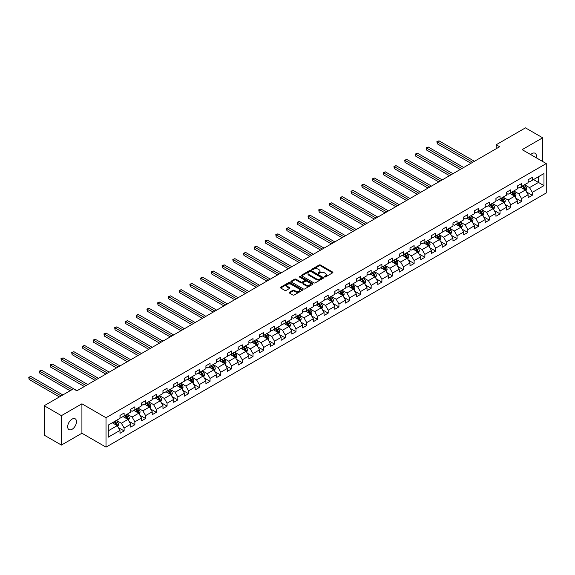 <?xml version="1.0" encoding="UTF-8"?>
<svg xmlns="http://www.w3.org/2000/svg" width="575" height="575" viewBox="0 0 575 575"><rect width="100%" height="100%" fill="white"/><g stroke="black" fill="none" stroke-linecap="round" stroke-linejoin="round"><path stroke-width="0.86" d="M324.501 276.978A0.668 0.388 0 0 0 325.443 276.978L332.623 272.83A0.956 0.553 0 0 0 332.903 272.442A0.956 0.553 0 0 0 332.623 272.054L320.462 265.025A0.956 0.553 0 0 0 319.111 265.025L311.93 269.172A0.668 0.388 0 0 0 312.872 269.718L313.806 269.186A3.062 1.768 0 0 1 318.133 269.186L319.147 269.768A3.062 1.768 0 0 1 320.038 271.019A3.062 1.768 0 0 1 319.147 272.262L318.212 272.802A0.668 0.388 0 0 0 319.161 273.348L320.088 272.809A3.062 1.768 0 0 1 324.415 272.809L325.428 273.398A3.062 1.768 0 0 1 326.327 274.649A3.062 1.768 0 0 1 325.428 275.892L324.501 276.431A0.668 0.388 0 0 0 324.501 276.978L324.501 276.431M72.069 429.295A6.232 3.601 120 0 0 76.144 423.804A6.232 3.601 120 0 0 75.188 418.808A6.232 3.601 120 0 0 72.069 419.118A6.232 3.601 120 0 0 68.001 424.609A6.232 3.601 120 0 0 68.957 429.597A6.232 3.601 120 0 0 72.069 429.295M536.202 157.758A6.232 3.601 120 0 0 535.117 153.273A6.232 3.601 120 0 0 531.997 153.583A6.232 3.601 120 0 0 530.682 154.567M289.441 292.265A0.956 0.553 0 0 0 289.16 292.653A0.956 0.553 0 0 0 289.441 293.042L292.855 295.011A0.956 0.553 0 0 0 294.206 295.011L302.177 290.411A0.956 0.553 0 0 0 302.457 290.016A0.956 0.553 0 0 0 302.177 289.627L290.016 282.605A0.956 0.553 0 0 0 288.664 282.605L280.686 287.213A0.956 0.553 0 0 0 280.406 287.601A0.956 0.553 0 0 0 280.686 287.989L284.812 290.368A0.956 0.553 0 0 0 286.163 290.368L289.577 288.398A0.956 0.553 0 0 0 289.857 288.01A0.956 0.553 0 0 0 289.577 287.622L287.529 286.436A2.559 1.473 0 0 1 286.781 285.394A2.559 1.473 0 0 1 288.363 284.028A2.559 1.473 0 0 1 291.144 284.352L299.158 288.973A2.559 1.473 0 0 1 299.906 290.016A2.559 1.473 0 0 1 298.324 291.381A2.559 1.473 0 0 1 295.543 291.065L294.206 290.289A0.956 0.553 0 0 0 292.855 290.289L289.441 292.265L289.441 293.042L292.855 291.087L292.855 290.289M81.916 403.808L61.403 415.66L44.189 405.72L44.189 435.138L61.403 445.072L81.916 433.227L106.016 447.142L106.016 417.723L81.916 403.808L81.916 433.227M542.671 161.489L542.671 137.799L522.15 149.644L546.25 163.559L106.016 417.723M542.671 137.799L525.457 127.858L496.196 144.756L496.196 148.731M44.189 405.72L73.449 388.822L76.892 390.813L499.639 146.74L496.196 144.756M313.871 282.878A0.956 0.553 0 0 0 315.222 282.878L323.2 278.271A0.956 0.553 0 0 0 323.481 277.883A0.956 0.553 0 0 0 323.2 277.495L311.032 270.473A0.956 0.553 0 0 0 309.681 270.473L301.71 275.073A0.956 0.553 0 0 0 301.429 275.468A0.956 0.553 0 0 0 301.71 275.856L313.871 282.878M299.64 277.121A0.668 0.388 0 0 1 300.322 277.215L312.678 284.352L304.714 288.945A0.956 0.553 0 0 1 303.363 288.945L291.202 281.923L294.608 279.967L294.608 279.17L291.202 281.139A0.956 0.553 0 0 0 290.921 281.534A0.956 0.553 0 0 0 291.202 281.923L291.202 281.139M294.608 279.967A0.956 0.553 0 0 1 295.96 279.967L295.96 279.17A0.956 0.553 0 0 0 294.608 279.17M295.96 279.17L300.897 282.023A0.956 0.553 0 0 0 302.249 282.023L304.513 280.715A0.956 0.553 0 0 0 304.793 280.32A0.956 0.553 0 0 0 304.513 279.932L299.374 276.97A0.668 0.388 0 0 1 300.322 276.424L312.692 283.561A0.956 0.553 0 0 1 312.973 283.949A0.956 0.553 0 0 1 312.692 284.345L312.692 283.561M106.016 447.142L546.25 192.97L546.25 163.559M118.371 427.599L124.121 430.919L124.121 428.023L130.733 424.206L130.733 427.103L134.866 424.724L134.866 421.82L141.472 418.003L141.472 420.907L145.604 418.521L145.604 415.617L152.217 411.801L152.217 414.704L156.343 412.318L156.343 409.414L162.955 405.598L162.955 408.502L167.088 406.115L167.088 403.212L173.693 399.402L173.693 402.299L177.826 399.912L177.826 397.016L184.438 393.199L184.438 396.103L188.564 393.717L188.564 390.813L195.177 386.997L195.177 389.9L199.309 387.514L199.309 384.61L205.915 380.794L205.915 383.698L210.048 381.311L210.048 378.408L216.66 374.591L216.66 377.495L220.793 375.108L220.793 372.212L227.398 368.395L227.398 371.292L231.531 368.913L231.531 366.009L238.143 362.192L238.143 365.096L242.269 362.71L242.269 359.806L248.882 355.99L248.882 358.893L253.014 356.507L253.014 353.603L259.62 349.787L259.62 352.691L263.752 350.304L263.752 347.408L270.365 343.591L270.365 346.488L274.491 344.109L274.491 341.205L281.103 337.388L281.103 340.292L285.236 337.906L285.236 335.002L291.841 331.186L291.841 334.089L295.974 331.703L295.974 328.799L302.587 324.983L302.587 327.887L306.719 325.5L306.719 322.597L313.325 318.787L313.325 321.684L317.457 319.298L317.457 316.401L324.07 312.584L324.07 315.488L328.196 313.102L328.196 310.198L334.808 306.382L334.808 309.285L338.941 306.899L338.941 303.995L345.546 300.179L345.546 303.082L349.679 300.696L349.679 297.793L356.292 293.976L356.292 296.88L360.417 294.493L360.417 291.597L367.03 287.78L367.03 290.677L371.162 288.298L371.162 285.394L377.768 281.577L377.768 284.481L381.901 282.095L381.901 279.191L388.513 275.375L388.513 278.278L392.646 275.892L392.646 272.988L399.251 269.172L399.251 272.076L403.384 269.689L403.384 266.793L409.997 262.976L409.997 265.873L414.122 263.494L414.122 260.59L420.735 256.773L420.735 259.677L424.868 257.291L424.868 254.387L431.473 250.571L431.473 253.474L435.606 251.088L435.606 248.184L442.218 244.368L442.218 247.272L446.344 244.885L446.344 241.989L452.956 238.172L452.956 241.069L457.089 238.682L457.089 235.786L463.694 231.969L463.694 234.873L467.827 232.487L467.827 229.583L474.44 225.767L474.44 228.67L478.573 226.284L478.573 223.38L485.178 219.564L485.178 222.467L489.311 220.081L489.311 217.178L495.923 213.368L495.923 216.265L500.049 213.878L500.049 210.982L506.661 207.165L506.661 210.062L510.794 207.683L510.794 204.779L517.399 200.963L517.399 203.866L521.532 201.48L521.532 198.576L528.145 194.76L528.145 197.663L532.27 195.277L532.27 192.373L543.979 185.617L543.979 173.535L538.473 176.712L538.473 182.44L543.979 185.617M124.121 430.919L119.988 433.306L119.988 430.402L108.287 437.165L108.287 425.076L119.988 418.32L119.988 415.416L124.121 413.037L124.121 415.933L130.733 412.117L130.733 409.22L134.866 406.834L134.866 409.731L141.472 405.921L141.472 403.018L145.604 400.631L145.604 403.535L152.217 399.718L152.217 396.815L156.343 394.428L156.343 397.332L162.955 393.516L162.955 390.612L167.088 388.226L167.088 391.129L173.693 387.313L173.693 384.409L177.826 382.03L177.826 384.927L184.438 381.11L184.438 378.213L188.564 375.827L188.564 378.731L195.177 374.914L195.177 372.011L199.309 369.624L199.309 372.528L205.915 368.712L205.915 365.808L210.048 363.422L210.048 366.325L216.66 362.509L216.66 359.605L220.793 357.226L220.793 360.123L227.398 356.306L227.398 353.409L231.531 351.023L231.531 353.927L238.143 350.11L238.143 347.207L242.269 344.82L242.269 347.724L248.882 343.908L248.882 341.004L253.014 338.618L253.014 341.521L259.62 337.705L259.62 334.801L263.752 332.422L263.752 335.318L270.365 331.502L270.365 328.605L274.491 326.219L274.491 329.116L281.103 325.306L281.103 322.402L285.236 320.016L285.236 322.92L291.841 319.103L291.841 316.2L295.974 313.813L295.974 316.717L302.587 312.901L302.587 309.997L306.719 307.611L306.719 310.514L313.325 306.698L313.325 303.801L317.457 301.415L317.457 304.312L324.07 300.495L324.07 297.598L328.196 295.212L328.196 298.116L334.808 294.299L334.808 291.396L338.941 289.009L338.941 291.913L345.546 288.097L345.546 285.193L349.679 282.807L349.679 285.71L356.292 281.894L356.292 278.99L360.417 276.611L360.417 279.507L367.03 275.691L367.03 272.794L371.162 270.408L371.162 273.312L377.768 269.495L377.768 266.592L381.901 264.205L381.901 267.109L388.513 263.293L388.513 260.389L392.646 258.002L392.646 260.906L399.251 257.09L399.251 254.186L403.384 251.807L403.384 254.703L409.997 250.887L409.997 247.99L414.122 245.604L414.122 248.508L420.735 244.691L420.735 241.787L424.868 239.401L424.868 242.305L431.473 238.488L431.473 235.585L435.606 233.198L435.606 236.102L442.218 232.286L442.218 229.382L446.344 226.996L446.344 229.899L452.956 226.083L452.956 223.186L457.089 220.8L457.089 223.697L463.694 219.88L463.694 216.983L467.827 214.597L467.827 217.501L474.44 213.684L474.44 210.781L478.573 208.394L478.573 211.298L485.178 207.482L485.178 204.578L489.311 202.192L489.311 205.095L495.923 201.279L495.923 198.375L500.049 195.996L500.049 198.893L506.661 195.076L506.661 192.179L510.794 189.793L510.794 192.697L517.399 188.88L517.399 185.977L521.532 183.59L521.532 186.494L528.145 182.678L528.145 179.774L532.27 177.388L532.27 180.291L543.979 173.535M123.021 416.573L127.981 419.434L121.368 423.25L116.409 420.39M119.988 416.731L121.368 417.522L124.121 415.933M121.368 423.25L124.121 428.023M127.981 419.434L130.733 424.206M133.759 410.37L138.719 413.231L132.106 417.048L127.154 414.187M130.733 410.528L132.106 411.326L134.866 409.731M132.106 417.048L134.866 421.82M138.719 413.231L141.472 418.003M144.505 404.168L149.457 407.028L142.852 410.845L137.892 407.984M141.472 404.326L142.852 405.123L145.604 403.535M142.852 410.845L145.604 415.617M149.457 407.028L152.217 411.801M155.243 397.965L160.202 400.832L153.59 404.649L148.63 401.781M152.217 398.13L153.59 398.921L156.343 397.332M153.59 404.649L156.343 409.414M160.202 400.832L162.955 405.598M165.981 391.769L170.94 394.63L164.335 398.446L159.376 395.586M162.955 391.927L164.335 392.718L167.088 391.129M164.335 398.446L167.088 403.212M170.94 394.63L173.693 399.402M176.726 385.566L181.686 388.427L175.073 392.243L170.114 389.383M173.693 385.724L175.073 386.522L177.826 384.927M175.073 392.243L177.826 397.016M181.686 388.427L184.438 393.199M187.464 379.363L192.424 382.224L185.811 386.041L180.859 383.18M184.438 379.522L185.811 380.319L188.564 378.731M185.811 386.041L188.564 390.813M192.424 382.224L195.177 386.997M198.21 373.161L203.162 376.028L196.557 379.845L191.597 376.977M195.177 373.319L196.557 374.117L199.309 372.528M196.557 379.845L199.309 384.61M203.162 376.028L205.915 380.794M208.948 366.965L213.907 369.826L207.295 373.642L202.335 370.782M205.915 367.123L207.295 367.914L210.048 366.325M207.295 373.642L210.048 378.408M213.907 369.826L216.66 374.591M219.686 360.762L224.645 363.623L218.033 367.439L213.081 364.579M216.66 360.92L218.033 361.718L220.793 360.123M218.033 367.439L220.793 372.212M224.645 363.623L227.398 368.395M230.431 354.559L235.383 357.42L228.778 361.237L223.819 358.376M227.398 354.717L228.778 355.515L231.531 353.927M228.778 361.237L231.531 366.009M235.383 357.42L238.143 362.192M241.169 348.357L246.129 351.217L239.516 355.034L234.557 352.173M238.143 348.515L239.516 349.312L242.269 347.724M239.516 355.034L242.269 359.806M246.129 351.217L248.882 355.99M251.908 342.161L256.867 345.022L250.262 348.838L245.302 345.97M248.882 342.319L250.262 343.11L253.014 341.521M250.262 348.838L253.014 353.603M256.867 345.022L259.62 349.787M262.653 335.958L267.612 338.819L261 342.635L256.04 339.775M259.62 336.116L261 336.907L263.752 335.318M261 342.635L263.752 347.408M267.612 338.819L270.365 343.591M273.391 329.755L278.35 332.616L271.738 336.433L266.786 333.572M270.365 329.913L271.738 330.711L274.491 329.116M271.738 336.433L274.491 341.205M278.35 332.616L281.103 337.388M284.136 323.553L289.088 326.413L282.483 330.23L277.524 327.369M281.103 323.711L282.483 324.508L285.236 322.92M282.483 330.23L285.236 335.002M289.088 326.413L291.841 331.186M294.874 317.35L299.834 320.217L293.221 324.034L288.262 321.166M291.841 317.515L293.221 318.306L295.974 316.717M293.221 324.034L295.974 328.799M299.834 320.217L302.587 324.983M305.613 311.154L310.572 314.015L303.959 317.831L299.007 314.971M302.587 311.312L303.959 312.103L306.719 310.514M303.959 317.831L306.719 322.597M310.572 314.015L313.325 318.787M316.358 304.951L321.31 307.812L314.705 311.628L309.745 308.768M313.325 305.109L314.705 305.907L317.457 304.312M314.705 311.628L317.457 316.401M321.31 307.812L324.07 312.584M327.096 298.748L332.055 301.609L325.443 305.426L320.483 302.565M324.07 298.907L325.443 299.704L328.196 298.116M325.443 305.426L328.196 310.198M332.055 301.609L334.808 306.382M337.834 292.546L342.793 295.413L336.188 299.23L331.229 296.362M334.808 292.704L336.188 293.502L338.941 291.913M336.188 299.23L338.941 303.995M342.793 295.413L345.546 300.179M348.579 286.35L353.539 289.211L346.926 293.027L341.967 290.167M345.546 286.508L346.926 287.299L349.679 285.71M346.926 293.027L349.679 297.793M353.539 289.211L356.292 293.976M359.317 280.147L364.277 283.008L357.664 286.824L352.712 283.964M356.292 280.305L357.664 281.103L360.417 279.507M357.664 286.824L360.417 291.597M364.277 283.008L367.03 287.78M370.063 273.944L375.015 276.805L368.41 280.622L363.45 277.761M367.03 274.103L368.41 274.9L371.162 273.312M368.41 280.622L371.162 285.394M375.015 276.805L377.768 281.577M380.801 267.742L385.76 270.609L379.148 274.419L374.188 271.558M377.768 267.9L379.148 268.697L381.901 267.109M379.148 274.419L381.901 279.191M385.76 270.609L388.513 275.375M391.539 261.546L396.498 264.407L389.886 268.223L384.934 265.355M388.513 261.704L389.886 262.495L392.646 260.906M389.886 268.223L392.646 272.988M396.498 264.407L399.251 269.172M402.284 255.343L407.237 258.204L400.631 262.02L395.672 259.16M399.251 255.501L400.631 256.299L403.384 254.703M400.631 262.02L403.384 266.793M407.237 258.204L409.997 262.976M413.022 249.14L417.982 252.001L411.369 255.818L406.41 252.957M409.997 249.298L411.369 250.096L414.122 248.508M411.369 255.818L414.122 260.59M417.982 252.001L420.735 256.773M423.761 242.938L428.72 245.798L422.115 249.615L417.155 246.754M420.735 243.096L422.115 243.893L424.868 242.305M422.115 249.615L424.868 254.387M428.72 245.798L431.473 250.571M434.506 236.735L439.458 239.603L432.853 243.419L427.893 240.551M431.473 236.9L432.853 237.691L435.606 236.102M432.853 243.419L435.606 248.184M439.458 239.603L442.218 244.368M445.244 230.539L450.203 233.4L443.591 237.216L438.639 234.356M442.218 230.697L443.591 231.488L446.344 229.899M443.591 237.216L446.344 241.989M450.203 233.4L452.956 238.172M455.989 224.336L460.942 227.197L454.336 231.013L449.377 228.153M452.956 224.494L454.336 225.292L457.089 223.697M454.336 231.013L457.089 235.786M460.942 227.197L463.694 231.969M466.728 218.133L471.687 220.994L465.074 224.811L460.115 221.95M463.694 218.292L465.074 219.089L467.827 217.501M465.074 224.811L467.827 229.583M471.687 220.994L474.44 225.767M477.466 211.931L482.425 214.798L475.812 218.615L470.86 215.747M474.44 212.096L475.812 212.887L478.573 211.298M475.812 218.615L478.573 223.38M482.425 214.798L485.178 219.564M488.211 205.735L493.163 208.596L486.558 212.412L481.598 209.552M485.178 205.893L486.558 206.684L489.311 205.095M486.558 212.412L489.311 217.178M493.163 208.596L495.923 213.368M498.949 199.532L503.908 202.393L497.296 206.209L492.337 203.349M495.923 199.69L497.296 200.488L500.049 198.893M497.296 206.209L500.049 210.982M503.908 202.393L506.661 207.165M509.687 193.329L514.647 196.19L508.034 200.007L503.082 197.146M506.661 193.487L508.034 194.285L510.794 192.697M508.034 200.007L510.794 204.779M514.647 196.19L517.399 200.963M520.433 187.127L525.385 189.994L518.779 193.804L513.82 190.943M517.399 187.285L518.779 188.083L521.532 186.494M518.779 193.804L521.532 198.576M525.385 189.994L528.145 194.76M533.514 179.58L538.473 182.44L529.518 187.608L524.565 184.74M528.145 181.089L529.518 181.88L532.27 180.291M529.518 187.608L532.27 192.373M61.403 415.66L61.403 445.072M108.287 430.804L117.235 425.637L112.283 422.776M117.235 425.637L119.988 430.402M526.527 191.957L532.27 195.277M515.782 198.159L521.532 201.48M505.044 204.362L510.794 207.683M494.299 210.565L500.049 213.878M483.561 216.761L489.311 220.081M472.823 222.963L478.573 226.284M462.077 229.166L467.827 232.487M451.339 235.369L457.089 238.682M440.601 241.565L446.344 244.885M429.856 247.768L435.606 251.088M419.118 253.97L424.868 257.291M408.372 260.173L414.122 263.494M397.634 266.376L403.384 269.689M386.896 272.572L392.646 275.892M376.151 278.774L381.901 282.095M365.412 284.977L371.162 288.298M354.674 291.18L360.417 294.493M343.929 297.376L349.679 300.696M333.191 303.578L338.941 306.899M322.446 309.781L328.196 313.102M311.707 315.984L317.457 319.298M300.969 322.18L306.719 325.5M290.224 328.382L295.974 331.703M279.486 334.585L285.236 337.906M268.748 340.788L274.491 344.109M258.002 346.991L263.752 350.304M247.264 353.187L253.014 356.507M236.519 359.389L242.269 362.71M225.781 365.592L231.531 368.913M215.043 371.795L220.793 375.108M204.298 377.991L210.048 381.311M193.559 384.193L199.309 387.514M182.821 390.396L188.564 393.717M172.076 396.599L177.826 399.912M161.338 402.795L167.088 406.115M150.6 408.997L156.343 412.318M139.854 415.2L145.604 418.521M129.116 421.403L134.866 424.724M324.767 277.071L325.428 276.69A3.062 1.768 0 0 0 326.327 275.439L326.327 274.649M320.038 271.019L320.038 271.81A3.062 1.768 0 0 1 319.147 273.06L318.478 273.441M332.616 272.838L320.462 265.822A0.956 0.553 0 0 0 319.111 265.822L312.196 269.812M323.2 277.495L323.2 278.271L311.032 271.263A0.956 0.553 0 0 0 309.681 271.263L301.717 275.863M321.511 278.156A0.668 0.388 0 0 0 321.511 277.61L310.831 271.443A0.668 0.388 0 0 0 309.882 271.443L308.904 272.011A3.062 1.768 0 0 0 308.006 273.262A3.062 1.768 0 0 0 308.904 274.512L316.207 278.724A3.062 1.768 0 0 0 320.527 278.724L321.511 278.156L321.511 278.954A0.668 0.388 0 0 0 321.705 278.681L321.705 277.883M308.006 273.262L308.006 274.059A3.062 1.768 0 0 0 308.904 275.303L308.904 274.512M321.511 278.954L320.527 279.522A3.062 1.768 0 0 1 316.207 279.522L308.904 275.303M295.96 279.967L300.897 282.814A0.956 0.553 0 0 0 302.249 282.814L304.513 281.506A0.956 0.553 0 0 0 304.793 281.118L304.793 280.32M306.015 284.977A2.559 1.473 0 0 0 308.804 285.293A2.559 1.473 0 0 0 310.378 283.935A2.559 1.473 0 0 0 309.63 282.886L306.813 281.261A0.956 0.553 0 0 0 305.462 281.261L303.197 282.569A0.956 0.553 0 0 0 302.917 282.957A0.956 0.553 0 0 0 303.197 283.346L306.015 284.977L306.015 285.768A2.559 1.473 0 0 0 308.804 286.091A2.559 1.473 0 0 0 310.378 284.726L310.378 283.935M302.917 282.957L302.917 283.755A0.956 0.553 0 0 0 303.197 284.143L303.197 283.346M306.015 285.768L303.197 284.143M299.906 290.016L299.906 290.813A2.559 1.473 0 0 1 298.324 292.179A2.559 1.473 0 0 1 295.543 291.856L294.206 291.087A0.956 0.553 0 0 0 292.855 291.087M286.781 285.394L286.781 286.192A2.559 1.473 0 0 0 287.529 287.234L287.529 286.436M289.563 288.406L287.529 287.234M302.177 289.627L302.177 290.411L290.016 283.403A0.956 0.553 0 0 0 288.664 283.403L280.701 287.996M525.931 190.936L526.75 188.873A2.58 1.488 -120 0 0 525.931 186.674L524.508 184.776M522.028 188.054L521.065 186.76M474.44 161.287L438.998 140.832L437.28 141.824L437.28 143.815L470.997 163.278M522.373 186.005L523.796 187.903A2.58 1.488 60 0 1 524.529 189.455L525.356 188.981A2.58 1.488 -120 0 0 524.623 187.428L523.2 185.531M522.553 185.905L524.127 188.011A1.315 0.762 60 0 1 524.364 188.406L525.356 188.981M437.28 143.815L436.899 141.608L472.715 162.287M436.899 141.608L438.998 140.832M515.193 197.132L516.012 195.069A2.58 1.488 -120 0 0 515.186 192.877L513.762 190.979M511.29 194.257L510.32 192.963M463.694 167.49L428.26 147.035L426.535 148.027L426.535 150.01L460.252 169.481M511.628 192.208L513.051 194.106A2.58 1.488 60 0 1 513.791 195.658L514.618 195.184A2.58 1.488 -120 0 0 513.878 193.631L512.454 191.734M511.815 192.107L513.389 194.206A1.315 0.762 60 0 1 513.626 194.609L514.618 195.184M426.535 150.01L426.161 147.811L461.977 168.482M426.161 147.811L428.26 147.035M504.448 203.334L505.267 201.272A2.58 1.488 -120 0 0 504.448 199.072L503.024 197.175M500.545 200.452L499.582 199.166M452.956 173.693L417.522 153.23L415.797 154.229L415.797 156.213L449.513 175.684M500.89 198.411L502.313 200.308A2.58 1.488 60 0 1 503.053 201.861L503.88 201.379A2.58 1.488 -120 0 0 503.139 199.827L501.716 197.937M501.069 198.303L502.643 200.409A1.315 0.762 60 0 1 502.888 200.812L503.88 201.379M415.797 156.213L415.416 154.007L451.238 174.685M415.416 154.007L417.522 153.23M493.709 209.537L494.529 207.474A2.58 1.488 -120 0 0 493.702 205.275L492.286 203.377M489.807 206.655L488.843 205.368M442.218 179.896L406.777 159.433L405.059 160.425L405.059 162.416L438.775 181.88M490.152 204.614L491.567 206.511A2.58 1.488 60 0 1 492.308 208.064L493.134 207.582A2.58 1.488 -120 0 0 492.394 206.03L490.978 204.132M490.331 204.506L491.905 206.612A1.315 0.762 60 0 1 492.143 207.014L493.134 207.582M405.059 162.416L404.678 160.209L440.493 180.888M404.678 160.209L406.777 159.433M482.971 215.74L483.791 213.677A2.58 1.488 -120 0 0 482.964 211.478L481.541 209.58M479.068 212.858L478.098 211.571M431.473 186.099L396.038 165.636L394.313 166.628L394.313 168.619L428.03 188.083M479.406 210.809L480.829 212.707A2.58 1.488 60 0 1 481.57 214.259L482.396 213.785A2.58 1.488 -120 0 0 481.656 212.232L480.233 210.335M479.586 210.709L481.167 212.815A1.315 0.762 60 0 1 481.404 213.21L482.396 213.785M394.313 168.619L393.94 166.412L429.755 187.091M393.94 166.412L396.038 165.636M472.226 221.936L473.045 219.873A2.58 1.488 -120 0 0 472.226 217.681L470.803 215.783M468.323 219.061L467.36 217.767M420.735 192.294L385.293 171.839L383.575 172.831L383.575 174.822L417.292 194.285M468.668 217.012L470.091 218.91A2.58 1.488 60 0 1 470.824 220.462L471.651 219.988A2.58 1.488 -120 0 0 470.918 218.435L469.495 216.538M468.848 216.912L470.422 219.018A1.315 0.762 60 0 1 470.666 219.413L471.651 219.988M383.575 174.822L383.194 172.615L419.01 193.293M383.194 172.615L385.293 171.839M461.488 228.138L462.307 226.076A2.58 1.488 -120 0 0 461.481 223.876L460.065 221.986M457.585 225.256L456.622 223.97M409.997 198.497L374.555 178.042L372.837 179.033L372.837 181.017L406.554 200.488M457.93 223.215L459.346 225.112A2.58 1.488 60 0 1 460.086 226.665L460.913 226.183A2.58 1.488 -120 0 0 460.173 224.638L458.757 222.741M458.11 223.114L459.684 225.213A1.315 0.762 60 0 1 459.921 225.616L460.913 226.183M372.837 181.017L372.456 178.811L408.272 199.489M372.456 178.811L374.555 178.042M450.75 234.341L451.562 232.278A2.58 1.488 -120 0 0 450.743 230.079L449.319 228.182M446.847 231.459L445.877 230.173M399.251 204.7L363.817 184.237L362.092 185.236L362.092 187.22L395.808 206.684M447.185 229.418L448.608 231.315A2.58 1.488 60 0 1 449.348 232.868L450.175 232.386A2.58 1.488 -120 0 0 449.434 230.834L448.011 228.936M447.364 229.31L448.946 231.416A1.315 0.762 60 0 1 449.183 231.818L450.175 232.386M362.092 187.22L361.718 185.013L397.533 205.692M361.718 185.013L363.817 184.237M440.004 240.544L440.824 238.481A2.58 1.488 -120 0 0 440.004 236.282L438.581 234.384M436.102 237.662L435.138 236.375M388.513 210.903L353.072 190.44L351.354 191.432L351.354 193.423L385.07 212.887M436.447 235.621L437.87 237.511A2.58 1.488 60 0 1 438.603 239.063L439.429 238.589A2.58 1.488 -120 0 0 438.696 237.037L437.273 235.139M436.626 235.513L438.2 237.619A1.315 0.762 60 0 1 438.438 238.014L439.429 238.589M351.354 193.423L350.973 191.216L386.788 211.895M350.973 191.216L353.072 190.44M429.266 246.747L430.086 244.677A2.58 1.488 -120 0 0 429.259 242.485L427.836 240.587M425.363 243.865L424.4 242.571M377.768 217.098L342.333 196.643L340.608 197.635L340.608 199.626L374.325 219.089M425.708 241.816L427.124 243.714A2.58 1.488 60 0 1 427.865 245.266L428.691 244.792A2.58 1.488 -120 0 0 427.951 243.239L426.528 241.342M425.888 241.716L427.462 243.822A1.315 0.762 60 0 1 427.699 244.217L428.691 244.792M340.608 199.626L340.235 197.419L376.05 218.097M340.235 197.419L342.333 196.643M418.521 252.943L419.34 250.88A2.58 1.488 -120 0 0 418.521 248.688L417.098 246.79M414.618 250.06L413.655 248.774M367.03 223.301L331.595 202.846L329.87 203.838L329.87 205.821L363.587 225.292M414.963 248.019L416.386 249.917A2.58 1.488 60 0 1 417.127 251.469L417.953 250.995A2.58 1.488 -120 0 0 417.213 249.442L415.79 247.545M415.143 247.918L416.717 250.017A1.315 0.762 60 0 1 416.961 250.42L417.953 250.995M329.87 205.821L329.489 203.615L365.312 224.293M329.489 203.615L331.595 202.846M407.783 259.145L408.602 257.082A2.58 1.488 -120 0 0 407.776 254.883L406.36 252.986M403.88 256.263L402.917 254.977M356.292 229.504L320.85 209.041L319.132 210.04L319.132 212.024L352.849 231.488M404.225 254.222L405.641 256.119A2.58 1.488 60 0 1 406.381 257.672L407.208 257.19A2.58 1.488 -120 0 0 406.467 255.638L405.052 253.74M404.405 254.114L405.979 256.22A1.315 0.762 60 0 1 406.216 256.623L407.208 257.19M319.132 212.024L318.751 209.818L354.567 230.496M318.751 209.818L320.85 209.041M397.045 265.348L397.864 263.285A2.58 1.488 -120 0 0 397.037 261.086L395.614 259.188M393.142 262.466L392.172 261.179M345.546 235.707L310.112 215.244L308.387 216.236L308.387 218.227L342.103 237.691M393.48 260.425L394.903 262.322A2.58 1.488 60 0 1 395.643 263.868L396.47 263.393A2.58 1.488 -120 0 0 395.729 261.841L394.306 259.943M393.659 260.317L395.241 262.423A1.315 0.762 60 0 1 395.478 262.818L396.47 263.393M308.387 218.227L308.013 216.02L343.828 236.699M308.013 216.02L310.112 215.244M386.299 271.551L387.119 269.488A2.58 1.488 -120 0 0 386.299 267.289L384.876 265.391M382.397 268.669L381.433 267.375M334.808 241.903L299.367 221.447L297.649 222.439L297.649 224.43L331.365 243.893M382.742 266.62L384.165 268.518A2.58 1.488 60 0 1 384.898 270.07L385.724 269.596A2.58 1.488 -120 0 0 384.991 268.043L383.568 266.146M382.921 266.52L384.495 268.626A1.315 0.762 60 0 1 384.74 269.021L385.724 269.596M297.649 224.43L297.268 222.223L333.083 242.902M297.268 222.223L299.367 221.447M375.561 277.747L376.381 275.684A2.58 1.488 -120 0 0 375.554 273.492L374.138 271.594M371.658 274.864L370.695 273.578M324.07 248.105L288.628 227.65L286.911 228.642L286.911 230.625L320.627 250.096M372.003 272.823L373.419 274.721A2.58 1.488 60 0 1 374.16 276.273L374.986 275.799A2.58 1.488 -120 0 0 374.246 274.246L372.83 272.349M372.183 272.723L373.757 274.821A1.315 0.762 60 0 1 373.994 275.224L374.986 275.799M286.911 230.625L286.53 228.419L322.345 249.097M286.53 228.419L288.628 227.65M364.823 283.949L365.643 281.887A2.58 1.488 -120 0 0 364.816 279.687L363.393 277.79M360.92 281.067L359.95 279.781M313.325 254.308L277.89 233.845L276.165 234.844L276.165 236.828L309.882 256.299M361.258 279.026L362.681 280.923A2.58 1.488 60 0 1 363.422 282.476L364.248 281.994A2.58 1.488 -120 0 0 363.508 280.442L362.085 278.552M361.438 278.918L363.019 281.024A1.315 0.762 60 0 1 363.256 281.427L364.248 281.994M276.165 236.828L275.792 234.622L311.607 255.3M275.792 234.622L277.89 233.845M354.078 290.152L354.897 288.089A2.58 1.488 -120 0 0 354.078 285.89L352.655 283.993M350.175 287.27L349.212 285.983M302.587 260.511L267.145 240.048L265.427 241.04L265.427 243.031L299.144 262.495M350.52 285.229L351.943 287.126A2.58 1.488 60 0 1 352.676 288.679L353.503 288.197A2.58 1.488 -120 0 0 352.77 286.645L351.347 284.747M350.7 285.121L352.274 287.227A1.315 0.762 60 0 1 352.511 287.629L353.503 288.197M265.427 243.031L265.046 240.824L300.862 261.503M265.046 240.824L267.145 240.048M343.34 296.355L344.159 294.292A2.58 1.488 -120 0 0 343.332 292.093L341.909 290.195M339.437 293.473L338.474 292.186M291.841 266.714L256.407 246.251L254.689 247.243L254.689 249.234L288.398 268.697M339.782 291.424L341.198 293.322A2.58 1.488 60 0 1 341.938 294.874L342.765 294.4A2.58 1.488 -120 0 0 342.024 292.848L340.601 290.95M339.962 291.324L341.536 293.43A1.315 0.762 60 0 1 341.773 293.825L342.765 294.4M254.689 249.234L254.308 247.027L290.123 267.706M254.308 247.027L256.407 246.251M332.594 302.551L333.414 300.488A2.58 1.488 -120 0 0 332.594 298.296L331.171 296.398M328.692 299.676L327.728 298.382M281.103 272.909L245.669 252.454L243.944 253.446L243.944 255.437L277.66 274.9M329.037 297.627L330.46 299.525A2.58 1.488 60 0 1 331.2 301.077L332.027 300.603A2.58 1.488 -120 0 0 331.286 299.05L329.863 297.153M329.216 297.527L330.798 299.632A1.315 0.762 60 0 1 331.035 300.028L332.027 300.603M243.944 255.437L243.563 253.23L279.385 273.908M243.563 253.23L245.669 252.454M321.856 308.753L322.676 306.691A2.58 1.488 -120 0 0 321.849 304.491L320.433 302.601M317.953 305.871L316.99 304.585M270.365 279.112L234.923 258.649L233.206 259.648L233.206 261.632L266.922 281.103M318.298 303.83L319.722 305.728A2.58 1.488 60 0 1 320.455 307.28L321.281 306.798A2.58 1.488 -120 0 0 320.541 305.253L319.125 303.356M318.478 303.729L320.052 305.828A1.315 0.762 60 0 1 320.289 306.231L321.281 306.798M233.206 261.632L232.825 259.426L268.64 280.104M232.825 259.426L234.923 258.649M311.118 314.956L311.938 312.893A2.58 1.488 -120 0 0 311.111 310.694L309.688 308.797M307.215 312.074L306.245 310.787M259.62 285.315L224.185 264.852L222.46 265.851L222.46 267.835L256.177 287.299M307.553 310.033L308.976 311.93A2.58 1.488 60 0 1 309.717 313.483L310.543 313.001A2.58 1.488 -120 0 0 309.803 311.449L308.38 309.551M307.733 309.925L309.314 312.031A1.315 0.762 60 0 1 309.551 312.433L310.543 313.001M222.46 267.835L222.087 265.628L257.902 286.307M222.087 265.628L224.185 264.852M300.373 321.159L301.192 319.096A2.58 1.488 -120 0 0 300.373 316.897L298.95 314.999M296.47 318.277L295.507 316.99M248.882 291.518L213.44 271.055L211.722 272.047L211.722 274.038L245.439 293.502M296.815 316.228L298.238 318.126A2.58 1.488 60 0 1 298.978 319.678L299.798 319.204A2.58 1.488 -120 0 0 299.065 317.652L297.642 315.754M296.995 316.128L298.569 318.234A1.315 0.762 60 0 1 298.813 318.629L299.798 319.204M211.722 274.038L211.341 271.831L247.157 292.51M211.341 271.831L213.44 271.055M289.635 327.362L290.454 325.292A2.58 1.488 -120 0 0 289.627 323.1L288.212 321.202M285.732 324.48L284.769 323.186M238.143 297.713L202.702 277.258L200.984 278.25L200.984 280.241L234.701 299.704M286.077 322.431L287.493 324.329A2.58 1.488 60 0 1 288.233 325.881L289.06 325.407A2.58 1.488 -120 0 0 288.319 323.854L286.903 321.957M286.257 322.331L287.831 324.437A1.315 0.762 60 0 1 288.068 324.832L289.06 325.407M200.984 280.241L200.603 278.034L236.418 298.713M200.603 278.034L202.702 277.258M278.897 333.558L279.716 331.495A2.58 1.488 -120 0 0 278.889 329.303L277.466 327.405M274.994 330.675L274.023 329.389M227.398 303.916L191.964 283.461L190.239 284.452L190.239 286.436L223.955 305.907M275.332 328.634L276.755 330.532A2.58 1.488 60 0 1 277.495 332.084L278.322 331.61A2.58 1.488 -120 0 0 277.581 330.057L276.158 328.16M275.511 328.533L277.092 330.632A1.315 0.762 60 0 1 277.33 331.035L278.322 331.61M190.239 286.436L189.865 284.23L225.68 304.908M189.865 284.23L191.964 283.461M268.151 339.76L268.971 337.697A2.58 1.488 -120 0 0 268.151 335.498L266.728 333.601M264.248 336.878L263.285 335.592M216.66 310.119L181.218 289.656L179.501 290.655L179.501 292.639L213.217 312.103M264.593 334.837L266.017 336.734A2.58 1.488 60 0 1 266.75 338.287L267.576 337.805A2.58 1.488 -120 0 0 266.843 336.253L265.42 334.355M264.773 334.729L266.347 336.835A1.315 0.762 60 0 1 266.592 337.238L267.576 337.805M179.501 292.639L179.12 290.433L214.935 311.111M179.12 290.433L181.218 289.656M257.413 345.963L258.232 343.9A2.58 1.488 -120 0 0 257.406 341.701L255.99 339.803M253.51 343.081L252.547 341.794M205.915 316.322L170.48 295.859L168.763 296.851L168.763 298.842L202.472 318.306M253.855 341.04L255.271 342.93A2.58 1.488 60 0 1 256.012 344.482L256.838 344.008A2.58 1.488 -120 0 0 256.098 342.456L254.682 340.558M254.035 340.932L255.609 343.038A1.315 0.762 60 0 1 255.846 343.433L256.838 344.008M168.763 298.842L168.382 296.635L204.197 317.314M168.382 296.635L170.48 295.859M246.668 352.166L247.487 350.103A2.58 1.488 -120 0 0 246.668 347.904L245.245 346.006M242.765 349.284L241.802 347.99M195.177 322.518L159.742 302.062L158.017 303.054L158.017 305.045L191.734 324.508M243.11 347.235L244.533 349.133A2.58 1.488 60 0 1 245.273 350.685L246.1 350.211A2.58 1.488 -120 0 0 245.36 348.658L243.937 346.761M243.29 347.135L244.871 349.241A1.315 0.762 60 0 1 245.108 349.636L246.1 350.211M158.017 305.045L157.636 302.838L193.459 323.517M157.636 302.838L159.742 302.062M235.93 358.362L236.749 356.299A2.58 1.488 -120 0 0 235.923 354.107L234.507 352.209M232.027 355.479L231.064 354.193M184.438 328.72L148.997 308.265L147.279 309.257L147.279 311.24L180.996 330.711M232.372 353.438L233.795 355.336A2.58 1.488 60 0 1 234.528 356.888L235.355 356.414A2.58 1.488 -120 0 0 234.614 354.861L233.198 352.964M232.552 353.338L234.126 355.436A1.315 0.762 60 0 1 234.363 355.839L235.355 356.414M147.279 311.24L146.898 309.034L182.713 329.712M146.898 309.034L148.997 308.265M225.192 364.564L226.011 362.502A2.58 1.488 -120 0 0 225.184 360.302L223.761 358.405M221.289 361.682L220.318 360.396M173.693 334.923L138.259 314.46L136.534 315.459L136.534 317.443L170.25 336.907M221.627 359.641L223.05 361.538A2.58 1.488 60 0 1 223.79 363.091L224.617 362.609A2.58 1.488 -120 0 0 223.876 361.057L222.453 359.167M221.806 359.533L223.388 361.639A1.315 0.762 60 0 1 223.625 362.042L224.617 362.609M136.534 317.443L136.16 315.237L171.975 335.915M136.16 315.237L138.259 314.46M214.446 370.767L215.266 368.704A2.58 1.488 -120 0 0 214.446 366.505L213.023 364.607M210.543 367.885L209.58 366.598M162.955 341.126L127.521 320.663L125.796 321.655L125.796 323.646L159.512 343.11M210.888 365.844L212.312 367.741A2.58 1.488 60 0 1 213.052 369.287L213.871 368.812A2.58 1.488 -120 0 0 213.138 367.26L211.715 365.362M211.068 365.736L212.642 367.842A1.315 0.762 60 0 1 212.887 368.244L213.871 368.812M125.796 323.646L125.415 321.439L161.23 342.118M125.415 321.439L127.521 320.663M203.708 376.97L204.528 374.907A2.58 1.488 -120 0 0 203.701 372.708L202.285 370.81M199.805 374.088L198.842 372.794M152.217 347.322L116.775 326.866L115.058 327.858L115.058 329.849L148.774 349.312M200.15 372.039L201.566 373.937A2.58 1.488 60 0 1 202.307 375.489L203.133 375.015A2.58 1.488 -120 0 0 202.393 373.463L200.977 371.565M200.33 371.939L201.904 374.045A1.315 0.762 60 0 1 202.141 374.44L203.133 375.015M115.058 329.849L114.677 327.642L150.492 348.321M114.677 327.642L116.775 326.866M192.97 383.166L193.789 381.103A2.58 1.488 -120 0 0 192.963 378.911L191.54 377.013M189.067 380.291L188.097 378.997M141.472 353.524L106.037 333.069L104.312 334.061L104.312 336.044L138.029 355.515M189.405 378.242L190.828 380.14A2.58 1.488 60 0 1 191.568 381.692L192.395 381.218A2.58 1.488 -120 0 0 191.655 379.665L190.232 377.768M189.585 378.142L191.166 380.247A1.315 0.762 60 0 1 191.403 380.643L192.395 381.218M104.312 336.044L103.938 333.845L139.754 354.523M103.938 333.845L106.037 333.069M182.225 389.368L183.044 387.306A2.58 1.488 -120 0 0 182.225 385.106L180.802 383.209M178.322 386.486L177.359 385.2M130.733 359.727L95.292 339.264L93.574 340.263L93.574 342.247L127.291 361.718M178.667 384.445L180.09 386.342A2.58 1.488 60 0 1 180.823 387.895L181.65 387.413A2.58 1.488 -120 0 0 180.917 385.868L179.493 383.971M178.847 384.344L180.421 386.443A1.315 0.762 60 0 1 180.665 386.846L181.65 387.413M93.574 342.247L93.193 340.041L129.008 360.719M93.193 340.041L95.292 339.264M171.487 395.571L172.306 393.508A2.58 1.488 -120 0 0 171.479 391.309L170.063 389.412M167.584 392.689L166.621 391.402M119.988 365.93L84.554 345.467L82.836 346.459L82.836 348.45L116.545 367.914M167.929 390.648L169.345 392.545A2.58 1.488 60 0 1 170.085 394.098L170.912 393.616A2.58 1.488 -120 0 0 170.171 392.064L168.755 390.166M168.108 390.54L169.683 392.646A1.315 0.762 60 0 1 169.92 393.048L170.912 393.616M82.836 348.45L82.455 346.243L118.27 366.922M82.455 346.243L84.554 345.467M160.741 401.774L161.561 399.711A2.58 1.488 -120 0 0 160.741 397.512L159.318 395.614M156.846 398.892L155.875 397.605M109.25 372.133L73.816 351.67L72.091 352.662L72.091 354.653L105.807 374.117M157.183 396.843L158.607 398.741A2.58 1.488 60 0 1 159.347 400.293L160.173 399.819A2.58 1.488 -120 0 0 159.433 398.267L158.01 396.369M157.363 396.743L158.944 398.849A1.315 0.762 60 0 1 159.182 399.244L160.173 399.819M72.091 354.653L71.71 352.446L107.532 373.125M71.71 352.446L73.816 351.67M150.003 407.97L150.822 405.907A2.58 1.488 -120 0 0 150.003 403.715L148.58 401.817M146.1 405.095L145.137 403.801M98.512 378.328L63.07 357.873L61.352 358.865L61.352 360.856L95.069 380.319M146.445 403.046L147.868 404.944A2.58 1.488 60 0 1 148.602 406.496L149.428 406.022A2.58 1.488 -120 0 0 148.695 404.469L147.272 402.572M146.625 402.946L148.199 405.052A1.315 0.762 60 0 1 148.436 405.447L149.428 406.022M61.352 360.856L60.972 358.649L96.787 379.327M60.972 358.649L63.07 357.873M139.265 414.173L140.084 412.11A2.58 1.488 -120 0 0 139.258 409.91L137.835 408.02M135.362 411.29L134.392 410.004M87.767 384.531L52.332 364.076L50.607 365.067L50.607 367.051L84.324 386.522M135.7 409.249L137.123 411.147A2.58 1.488 60 0 1 137.863 412.699L138.69 412.225A2.58 1.488 -120 0 0 137.95 410.672L136.527 408.775M135.88 409.148L137.461 411.247A1.315 0.762 60 0 1 137.698 411.65L138.69 412.225M50.607 367.051L50.233 364.845L86.049 385.523M50.233 364.845L52.332 364.076M128.52 420.375L129.339 418.312A2.58 1.488 -120 0 0 128.52 416.113L127.097 414.216M124.617 417.493L123.654 416.207M77.028 390.734L41.594 370.271L39.869 371.27L39.869 373.254L70.143 390.734M124.962 415.452L126.385 417.349A2.58 1.488 60 0 1 127.125 418.902L127.952 418.42A2.58 1.488 -120 0 0 127.212 416.868L125.788 414.97M125.142 415.344L126.716 417.45A1.315 0.762 60 0 1 126.96 417.853L127.952 418.42M39.869 373.254L39.488 371.048L71.868 389.742M39.488 371.048L41.594 370.271M117.782 426.578L118.601 424.515A2.58 1.488 -120 0 0 117.774 422.316L116.358 420.418M113.879 423.696L112.916 422.409M62.847 394.946L30.849 376.474L29.131 377.466L29.131 379.457L59.405 396.937M114.224 421.655L115.64 423.545A2.58 1.488 60 0 1 116.38 425.098L117.207 424.623A2.58 1.488 -120 0 0 116.466 423.071L115.05 421.173M114.403 421.547L115.978 423.653A1.315 0.762 60 0 1 116.215 424.048L117.207 424.623M29.131 379.457L28.75 377.25L61.123 395.938M28.75 377.25L30.849 376.474M325.428 276.69L325.428 275.892M318.212 273.348L318.212 272.802M319.147 273.06L319.147 272.262M311.93 269.718L311.93 269.172M319.111 265.822L319.111 265.025M320.462 265.822L320.462 265.025M332.623 272.83L332.623 272.054M301.71 275.856L301.71 275.073M309.681 271.263L309.681 270.473M311.032 271.263L311.032 270.473M316.207 279.522L316.207 278.724M320.527 279.522L320.527 278.724M300.897 282.814L300.897 282.023M302.249 282.814L302.249 282.023M304.513 281.506L304.513 280.715M300.322 277.215L300.322 276.424M294.206 291.087L294.206 290.289M295.543 291.856L295.543 291.065M289.577 288.398L289.577 287.622M280.686 287.989L280.686 287.213M288.664 283.403L288.664 282.605M290.016 283.403L290.016 282.605M525.133 189.843L526.736 188.916M524.623 187.428L525.931 186.674M522.783 188.485L523.796 187.903M514.395 196.046L515.991 195.119M513.878 193.631L515.186 192.877M512.045 194.688L513.051 194.106M503.65 202.249L505.253 201.322M503.139 199.827L504.448 199.072M501.299 200.891L502.313 200.308M492.912 208.445L494.514 207.525M492.394 206.03L493.702 205.275M490.561 207.093L491.567 206.511M482.173 214.647L483.769 213.728M481.656 212.232L482.964 211.478M479.823 213.289L480.829 212.707M471.428 220.85L473.031 219.923M470.918 218.435L472.226 217.681M469.078 219.492L470.091 218.91M460.69 227.053L462.293 226.126M460.173 224.638L461.481 223.876M458.34 225.695L459.346 225.112M449.945 233.249L451.548 232.329M449.434 230.834L450.743 230.079M447.602 231.897L448.608 231.315M439.207 239.452L440.809 238.532M438.696 237.037L440.004 236.282M436.856 238.1L437.87 237.511M428.468 245.654L430.064 244.727M427.951 243.239L429.259 242.485M426.118 244.296L427.124 243.714M417.723 251.857L419.326 250.93M417.213 249.442L418.521 248.688M415.373 250.499L416.386 249.917M406.985 258.06L408.588 257.133M406.467 255.638L407.776 254.883M404.635 256.702L405.641 256.119M396.247 264.256L397.842 263.336M395.729 261.841L397.037 261.086M393.897 262.904L394.903 262.322M385.502 270.458L387.104 269.531M384.991 268.043L386.299 267.289M383.151 269.1L384.165 268.518M374.763 276.661L376.366 275.734M374.246 274.246L375.554 273.492M372.413 275.303L373.419 274.721M364.018 282.864L365.621 281.937M363.508 280.442L364.816 279.687M361.675 281.506L362.681 280.923M353.28 289.06L354.883 288.14M352.77 286.645L354.078 285.89M350.93 287.708L351.943 287.126M342.542 295.262L344.137 294.342M342.024 292.848L343.332 292.093M340.192 293.904L341.198 293.322M331.797 301.465L333.399 300.538M331.286 299.05L332.594 298.296M329.446 300.107L330.46 299.525M321.058 307.668L322.661 306.741M320.541 305.253L321.849 304.491M318.708 306.31L319.722 305.728M310.32 313.864L311.916 312.944M309.803 311.449L311.111 310.694M307.97 312.512L308.976 311.93M299.575 320.067L301.178 319.147M299.065 317.652L300.373 316.897M297.225 318.708L298.238 318.126M288.837 326.269L290.44 325.342M288.319 323.854L289.627 323.1M286.487 324.911L287.493 324.329M278.092 332.472L279.694 331.545M277.581 330.057L278.889 329.303M275.748 331.114L276.755 330.532M267.353 338.675L268.956 337.748M266.843 336.253L268.151 335.498M265.003 337.317L266.017 336.734M256.615 344.871L258.211 343.951M256.098 342.456L257.406 341.701M254.265 343.519L255.271 342.93M245.87 351.073L247.473 350.146M245.36 348.658L246.668 347.904M243.52 349.715L244.533 349.133M235.132 357.276L236.735 356.349M234.614 354.861L235.923 354.107M232.782 355.918L233.795 355.336M224.394 363.479L225.989 362.552M223.876 361.057L225.184 360.302M222.043 362.121L223.05 361.538M213.648 369.675L215.251 368.755M213.138 367.26L214.446 366.505M211.298 368.323L212.312 367.741M202.91 375.878L204.513 374.957M202.393 373.463L203.701 372.708M200.56 374.519L201.566 373.937M192.165 382.08L193.768 381.153M191.655 379.665L192.963 378.911M189.822 380.722L190.828 380.14M181.427 388.283L183.03 387.356M180.917 385.868L182.225 385.106M179.077 386.925L180.09 386.342M170.689 394.479L172.284 393.559M170.171 392.064L171.479 391.309M168.338 393.128L169.345 392.545M159.943 400.682L161.546 399.762M159.433 398.267L160.741 397.512M157.6 399.323L158.607 398.741M149.205 406.884L150.808 405.957M148.695 404.469L150.003 403.715M146.855 405.526L147.868 404.944M138.467 413.087L140.063 412.16M137.95 410.672L139.258 409.91M136.117 411.729L137.123 411.147M127.722 419.283L129.325 418.363M127.212 416.868L128.52 416.113M125.372 417.932L126.385 417.349M116.984 425.486L118.587 424.566M116.466 423.071L117.774 422.316M114.633 424.134L115.64 423.545"/></g></svg>
